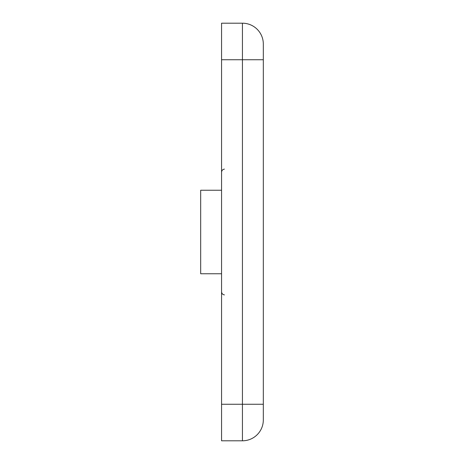 <?xml version="1.0" encoding="UTF-8"?>
<svg xmlns="http://www.w3.org/2000/svg" width="464" height="464" viewBox="0 0 464 464"><rect width="100%" height="100%" fill="white"/><g stroke="black" fill="none" stroke-linecap="round" stroke-linejoin="round"><path stroke-width="0.7" d="M242.44 440.8L242.44 59.74L263.32 59.74L263.32 419.92A20.88 20.88 0 0 1 242.44 440.8L221.56 440.8L221.56 23.2L242.44 23.2A20.88 20.88 0 0 1 263.32 44.08L263.32 404.26L221.56 404.26M221.56 190.24L200.68 190.24L200.68 273.76L221.56 273.76M242.44 23.2L242.44 59.74L221.56 59.74M224.419 294.889C222.679 294.605 221.728 293.561 221.56 291.769M224.419 169.111C222.679 169.395 221.728 170.439 221.56 172.231"/></g></svg>
